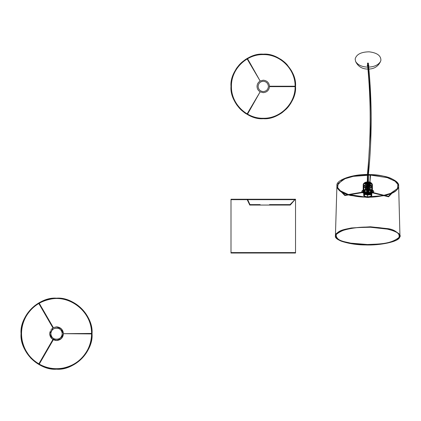 <?xml version="1.0" encoding="UTF-8"?>
<svg xmlns="http://www.w3.org/2000/svg" width="421" height="421" viewBox="0 0 421 421"><rect width="100%" height="100%" fill="white"/><g stroke="black" fill="none" stroke-linecap="round" stroke-linejoin="round"><path stroke-width="0.32" stroke-dasharray="2.1 1.58" d="M92.036 333.685C92.509 314.708 75.543 297.726 56.546 298.194C37.564 297.715 20.587 314.682 21.05 333.685C20.576 352.666 37.543 369.643 56.546 369.18C75.522 369.654 92.499 352.687 92.036 333.685C93.625 316.124 74.107 296.605 56.546 298.194C38.985 296.605 19.461 316.124 21.05 333.685C19.461 351.246 38.985 370.764 56.546 369.18C74.107 370.764 93.625 351.246 92.036 333.685C93.625 316.124 74.107 296.605 56.546 298.194C38.985 296.605 19.461 316.124 21.05 333.685C19.461 351.246 38.985 370.764 56.546 369.18C74.107 370.764 93.625 351.246 92.036 333.685C93.625 351.246 74.107 370.764 56.546 369.18L43.442 366.67L31.386 358.724M53.32 339.747L52.909 339.51M38.827 363.897L39.237 364.133M52.909 327.859L53.32 327.627M39.237 303.241L38.827 303.478M63.408 333.448L63.408 333.921M91.562 333.921L91.562 333.448M49.683 333.685C49.304 324.838 63.782 324.838 63.408 333.685C63.782 342.536 49.304 342.536 49.683 333.685C50.12 329.548 52.404 327.259 56.546 326.822C60.682 327.259 62.971 329.548 63.408 333.685C62.971 337.826 60.682 340.11 56.546 340.547C52.404 340.11 50.12 337.826 49.683 333.685M50.862 333.685C50.552 341.01 62.534 341.01 62.224 333.685C62.534 326.364 50.552 326.364 50.862 333.685C51.225 337.11 53.12 339.005 56.546 339.363C59.966 339.005 61.861 337.11 62.224 333.685C61.861 330.259 59.966 328.369 56.546 328.006C53.12 328.369 51.225 330.259 50.862 333.685M91.799 333.685C93.378 316.245 73.985 296.852 56.546 298.431C39.1 296.852 19.708 316.245 21.287 333.685C19.708 351.13 39.1 370.517 56.546 368.943C73.985 370.517 93.378 351.13 91.799 333.685M63.408 333.685L91.562 333.685C91.931 311.193 69.318 294.568 49.967 299.289C39.748 301.436 31.896 306.956 26.407 315.85C22.018 323.46 20.597 331.601 22.145 340.263C24.292 350.483 29.812 358.334 38.706 363.823C46.321 368.212 54.456 369.633 63.124 368.08C74.17 365.717 82.374 359.555 87.742 349.598C90.268 344.599 91.546 339.294 91.562 333.685M48.426 299.131L43.747 300.578M26.87 314.213L23.587 320.513M21.666 327.091L21.05 333.685L23.376 346.325L30.78 358.103"/><path stroke-width="0.63" d="M92.036 333.685C92.509 314.708 75.543 297.726 56.546 298.194C37.564 297.715 20.587 314.682 21.05 333.685C20.576 352.666 37.543 369.643 56.546 369.18C75.522 369.654 92.499 352.687 92.036 333.685C93.625 316.124 74.107 296.605 56.546 298.194C38.985 296.605 19.461 316.124 21.05 333.685C19.461 351.246 38.985 370.764 56.546 369.18C74.107 370.764 93.625 351.246 92.036 333.685C93.625 316.124 74.107 296.605 56.546 298.194L48.426 299.131M41.547 359.181L52.909 339.51L41.958 359.418L53.32 339.747L39.237 364.133L41.805 359.213L38.827 363.897L41.547 359.224M41.958 307.951L53.32 327.627L41.547 308.188L52.909 327.859L38.827 303.478L41.805 308.161L39.237 303.241L41.884 307.925M86.205 333.827L63.408 333.685L86.21 333.569M86.205 333.543L91.389 333.685L86.194 333.853M63.408 333.685L91.562 333.448L91.562 333.921L63.408 333.685C62.971 329.548 60.682 327.259 56.546 326.822L53.114 327.743L49.683 333.685C50.12 337.826 52.404 340.11 56.546 340.547C60.682 340.11 62.971 337.826 63.408 333.685M50.862 333.685C51.225 330.259 53.12 328.369 56.546 328.006C59.966 328.369 61.861 330.259 62.224 333.685C61.861 337.11 59.966 339.005 56.546 339.363C53.12 339.005 51.225 337.11 50.862 333.685C50.552 341.01 62.534 341.01 62.224 333.685C62.534 326.364 50.552 326.364 50.862 333.685M49.683 333.685L53.114 327.743L56.546 326.822L61.398 328.833L63.408 333.685L61.398 338.537L56.546 340.547L51.694 338.537L49.683 333.685M43.747 300.578L34.312 306.02L26.87 314.213M23.587 320.513L21.666 327.091M30.78 358.103L31.386 358.724M294.837 79.779L293.411 74.927M295.205 81.832L295.163 81.558M295.531 86.789L295.374 83.216M293.263 74.549L292.837 73.522M293.269 98.309L293.405 97.961M293.116 98.682L293.263 98.325M292.963 99.056L293.111 98.703M292.805 99.424L292.953 99.082M290.932 103.04L292.79 99.456M290.716 103.392L290.916 103.066M289.085 105.787L290.706 103.413M294.921 92.678L295.121 91.583M288.053 107.092L288.569 106.46M288.574 106.445L289.074 105.803M286.664 108.65L287.501 107.739M287.785 107.413L288.043 107.108M287.511 107.729L287.775 107.423M282.286 112.496L286.369 108.96M286.375 108.955L286.659 108.66M260.115 81.053C258.141 82.306 257.11 84.095 257.026 86.431C257.11 88.768 258.141 90.562 260.115 91.815M269.503 86.405C269.093 82.658 267.014 80.59 263.267 80.195L260.189 81.006M260.189 91.862L263.267 92.673C267.014 92.278 269.093 90.21 269.503 86.463M295.1 86.647L295.1 86.221L295.105 86.647L290.153 86.647L290.153 86.221L290.153 86.647L269.503 86.647L269.503 86.221L295.095 86.221M247.427 58.998L247.269 58.724L247.427 58.998M247.164 58.977L260.146 81.032L250.006 63.039L249.637 63.255L250.006 63.039L247.537 58.761M258.105 86.431C258.431 83.321 260.152 81.6 263.267 81.269C266.377 81.6 268.098 83.321 268.43 86.431C268.098 89.547 266.377 91.268 263.267 91.594C260.152 91.268 258.431 89.547 258.105 86.431M247.164 113.896L247.532 114.112L247.164 113.896M247.537 114.107L260.146 91.836L249.637 109.613L250.006 109.828L249.637 109.613L247.164 113.891M294.847 93.057L294.921 92.699M294.405 94.893L294.479 94.609M294.3 95.272L294.379 94.988M294.19 95.646L294.274 95.367M294.074 96.02L294.163 95.741M293.958 96.393L294.047 96.114M293.832 96.767L293.926 96.488M293.69 97.188L293.8 96.862M293.553 97.567L293.674 97.23M293.411 97.94L293.542 97.598M295.5 87.873L295.516 87.536M295.526 87.152L295.531 86.8M295.516 87.51L295.526 87.168M295.326 90.073L295.363 89.747M295.484 88.236L295.5 87.905M295.458 88.599L295.479 88.273M295.368 89.699L295.458 88.642M295.126 91.557L295.179 91.215M295.289 90.389L295.321 90.115M295.237 90.81L295.279 90.483M295.179 91.183L295.232 90.847M234.802 101.635L235.186 102.335M291.337 70.523L286.954 64.524M236.034 69.123L233.271 74.538M231.471 80.937L231.003 86.789M231.608 80.19L231.539 80.553M231.539 80.564L231.476 80.916M232.634 76.29L232.545 76.569M236.486 68.434L236.044 69.112M232.518 76.659L232.429 76.943M231.839 79.116L231.613 80.169M232.181 77.785L232.103 78.069M232.076 78.164L232.003 78.448M232.287 77.411L232.208 77.696M232.397 77.032L232.313 77.317M231.613 92.704L232.981 97.567M233.123 97.951L233.413 98.682M231.092 88.836L231.113 89.115M271.534 55.246L271.25 55.172M260.862 54.256L260.588 54.277M258.568 54.509L257.836 54.625M239.023 65.139L236.965 67.739M293.405 74.912L293.269 74.559M262.525 54.177L262.157 54.188M286.948 64.518L286.091 63.624M231.86 79.022L231.797 79.306M249.89 57.072L249.542 57.23M250.632 56.746L250.274 56.898M286.08 63.618L285.191 62.755M272.666 55.567L272.382 55.483M256.994 54.783L252.137 56.146M257.747 54.641L257.02 54.777M252.111 56.156L251.016 56.582M270.677 55.03L262.909 54.167M233.418 98.693L234.239 100.524M281.612 112.981L282.28 112.502M281.27 113.212L281.607 112.981M280.923 113.438L281.26 113.217M255.947 117.859L257.005 118.085M255 117.622L255.284 117.696M254.621 117.522L254.905 117.596M254.242 117.412L254.526 117.496M253.868 117.301L254.147 117.385M253.495 117.185L253.774 117.27M253.121 117.064L253.4 117.154M251.763 116.58L252.747 116.938M251.39 116.433L251.737 116.57M251.016 116.285L251.374 116.428M245.959 113.665L250.995 116.275M245.264 113.212L245.943 113.654M244.922 112.981L245.254 113.207M244.585 112.744L244.911 112.97M241.659 110.402L244.569 112.733M241.354 110.118L241.649 110.391M240.749 109.544L241.344 110.107M234.613 101.272L234.792 101.614M234.25 100.545L234.418 100.893M268.787 118.222L269.514 118.091M265.298 118.638L265.577 118.617M264.004 118.69L264.377 118.68M262.909 118.701L263.914 118.696M257.02 118.091L262.899 118.701M274.787 116.575L275.887 116.128M269.535 118.085L274.397 116.722M266.409 118.548L266.682 118.517M265.667 118.611L265.946 118.59M267.966 118.354L268.698 118.238M266.04 118.58L266.314 118.554M275.902 116.122L276.255 115.97M274.418 116.712L274.771 116.58M294.763 93.43L294.842 93.083M294.505 94.514L294.579 94.23M278.823 114.701L280.912 113.449M277.744 115.27L278.449 114.907M277.381 115.449L277.723 115.28M277.013 115.628L277.36 115.459M294.679 93.809L294.758 93.467M276.644 115.796L276.992 115.633M276.276 115.964L276.623 115.807M294.589 94.183L294.668 93.846M278.465 114.896L278.807 114.712M236.723 68.091L236.491 68.423M231.118 89.205L231.145 89.484M231.066 88.468L231.082 88.747M231.008 87.173L231.018 87.542M231.003 86.805L231.008 87.079M239.865 64.218L239.591 64.513M231.155 89.573L231.182 89.852M239.581 64.518L239.307 64.818M240.749 63.324L239.875 64.208M231.345 91.136L231.461 91.862M233.118 74.927L232.829 75.733M295.147 81.464L295.105 81.19M248.79 57.598L248.448 57.772M249.521 57.24L249.174 57.409M249.153 57.419L248.811 57.588M248.427 57.782L247.727 58.156M247.711 58.166L247.011 58.561M245.611 59.424L245.275 59.65M245.264 59.656L241.975 62.187M295.01 80.643L294.858 79.874M260.494 54.288L260.22 54.314M261.231 54.23L260.957 54.251M260.125 54.32L259.852 54.351M295.531 86.431C296.973 102.398 279.228 120.143 263.267 118.701C247.301 120.143 229.556 102.398 230.997 86.431C229.556 70.47 247.301 52.725 263.267 54.167C279.228 52.725 296.973 70.47 295.531 86.431M280.575 59.203L275.539 56.593M275.513 56.582L274.797 56.298M274.771 56.288L273.782 55.93M281.949 60.124L280.928 59.429M284.254 61.929L281.959 60.135M280.923 59.424L280.586 59.208M285.18 62.75L284.88 62.476M273.413 55.804L273.134 55.714M262.899 54.167L262.62 54.172M292.795 73.428L292.148 72.049M292.058 71.865L291.343 70.533M251.005 56.588L250.648 56.735M250.258 56.903L249.906 57.061M241.975 62.192L241.054 63.029M231.476 91.957L231.539 92.304M247.001 58.566L245.617 59.419M231.539 92.32L231.608 92.678M232.987 97.588L233.118 97.94M241.049 63.034L240.754 63.318M239.302 64.829L239.033 65.129M236.96 67.749L236.728 68.081M233.266 74.559L233.129 74.906M273.04 55.683L272.761 55.593M271.913 55.346L271.629 55.272M284.87 62.466L284.243 61.919M272.287 55.456L272.008 55.372M234.429 100.908L234.602 101.256M239.302 108.039L240.149 108.944M240.159 108.955L240.738 109.534M236.96 105.118L239.296 108.034M235.197 102.345L236.481 104.429M236.723 104.776L236.955 105.113M236.486 104.434L236.718 104.771M295.105 86.431C295.542 69.428 280.286 54.167 263.278 54.598C246.269 54.151 231.003 69.402 231.429 86.41C230.976 103.424 246.238 118.701 263.257 118.269C280.27 118.717 295.542 103.45 295.105 86.431M292.237 72.233L291.963 71.686M295.253 82.2L295.216 81.927M255.852 117.838L256.142 117.901M295.363 83.121L295.321 82.753M295.316 253.021L295.31 252.589L295.531 253.021L230.997 253.021L230.997 199.238L295.531 199.238L295.316 199.67L231.213 199.67L231.129 199.259L231.218 199.67M247.543 199.37L249.995 204.701L249.774 205.048L247.153 199.549M295.531 252.795L295.531 199.465M231.224 252.589L231.218 253.021L231.213 252.589L295.316 252.589M295.305 199.238L290.058 204.617L295.105 199.454L295.31 199.67M290.058 204.617L269.503 204.617L269.503 205.048L290.248 205.048L257.026 205.048M247.427 199.312L247.269 199.601L247.427 199.312M249.642 204.964L249.995 204.701M249.874 204.617L260.146 204.617L260.146 205.048L249.779 205.048M295.105 199.454L290.248 205.048M260.157 205.048L269.503 205.048M367.359 183.772L366.849 184.082L367.065 184.351L368.685 184.235L367.754 183.798L366.849 184.156L367.065 184.43L368.691 184.287L367.17 184.093L366.844 184.377L367.691 184.761L367.054 184.635L367.065 185.114L367.691 185.261L366.749 184.693L367.849 184.298L366.849 184.651L367.691 185.066L366.749 184.498L367.107 184.219L367.849 184.109L366.849 184.461L367.691 184.877L368.785 184.472L367.843 183.988M368.254 188.098L368.512 186.571L368.254 186.45L368.259 188.182L368.038 186.508L367.549 186.54L367.496 187.04M370.001 189.782L369.78 186.771L369.97 189.929M367.033 183.73L368.67 183.777L368.749 183.419L367.107 183.367L367.028 185.066L367.87 184.987L367.875 183.651M367.533 194.713C365.938 194.607 365.118 194.265 365.065 193.692C365.36 193.123 366.323 192.834 367.965 192.823L367.97 188.934C366.338 188.95 365.375 189.245 365.086 189.818L367.544 190.855L367.533 194.713C369.154 194.702 370.122 194.413 370.427 193.849C370.396 193.276 369.575 192.934 367.965 192.823M367.496 186.619L367.849 188.087L367.849 186.44M367.691 184.687L366.849 184.272L367.17 184.014L368.785 184.277L367.696 184.687L368.685 184.424L367.843 184.103M367.265 190.718L367.07 188.834L367.259 190.829L368.28 190.86L368.349 188.65L366.717 188.603L366.649 190.813L367.259 190.829M368.017 188.929L367.665 190.729L367.67 189.103L368.017 188.929L368.017 189.339M367.591 190.634L368.033 190.502L367.591 190.634L367.596 188.329L368.038 188.198L367.238 188.103L368.891 188.155L368.891 185.45C370.764 185.714 371.685 186.214 371.654 186.94C371.338 187.655 370.212 188.082 368.275 188.224L366.649 188.176L367.244 185.398L368.891 185.45L368.275 188.224L368.28 190.86M368.801 190.481L368.796 192.818L368.801 190.481L367.149 190.429L367.191 192.539C365.47 192.676 364.486 193.055 364.239 193.665L367.47 195.007L366.659 194.939L366.712 192.397L368.296 192.681L368.296 194.997L367.47 194.997L367.465 196.739C365.381 196.602 364.302 196.165 364.233 195.418C364.612 194.681 365.875 194.307 368.028 194.286C370.138 194.434 371.211 194.876 371.254 195.623C370.848 196.354 369.585 196.728 367.465 196.739M368.043 184.019L367.017 184.324L366.923 183.13L368.97 183.193L369.075 184.393L368.043 184.019L368.075 185.393M367.559 184.635L366.575 184.777L366.47 186.892L367.486 186.587L368.507 186.956L368.607 184.84L367.559 184.635M367.533 186.687L368.459 186.719M369.612 183.345L369.917 183.824L367.591 184.635M366.923 183.13L367.012 185.503L368.043 184.687L368.054 185.482L367.223 185.493L367.165 186.514L368.817 186.566L368.828 189.197L368.833 186.492L367.18 186.44L367.175 189.15L367.244 185.398C365.281 185.545 364.154 185.982 363.865 186.703C363.87 187.429 364.797 187.919 366.649 188.176L366.633 191.618L367.444 191.676L367.444 192.06C365.123 191.902 363.923 191.402 363.844 190.555C364.265 189.713 365.675 189.282 368.07 189.266L368.07 188.876L367.233 188.882M368.607 184.84L368.296 188.897L369.075 185.566C370.675 185.84 371.448 186.292 371.406 186.935C371.148 187.561 370.18 187.955 368.501 188.119L367.486 187.25L366.465 188.061C364.881 187.798 364.097 187.345 364.112 186.708C364.349 186.077 365.317 185.672 367.012 185.503L367.017 184.324M367.854 183.919L366.749 184.309L367.054 184.635L368.47 184.582L368.685 184.808L368.364 185.014L367.691 185.066M370.148 181.909L368.47 189.371L368.065 189.276C370.422 189.429 371.617 189.934 371.659 190.787C371.206 191.618 369.801 192.044 367.444 192.06M368.47 189.371L368.264 189.518C371.869 189.771 373.701 190.55 373.748 191.844C373.043 193.107 370.901 193.749 367.312 193.771C363.781 193.539 361.949 192.776 361.813 191.492C362.444 190.208 364.591 189.555 368.264 189.518L369.722 181.83M372.411 191.613C372.364 190.608 370.948 190.008 368.159 189.813C365.317 189.834 363.649 190.345 363.155 191.334C363.249 192.339 364.67 192.929 367.417 193.113C370.206 193.092 371.875 192.592 372.411 191.613L372.396 184.887C372.353 183.851 370.943 183.235 368.17 183.035C365.344 183.061 363.686 183.582 363.197 184.603L363.223 184.34C364.591 180.988 371.569 181.009 372.417 184.735L372.427 191.466M363.449 191.45L363.518 184.414M366.433 185.472L366.433 183.982L366.886 183.288L366.912 185.203L368.97 185.272L368.97 183.509L368.97 185.272L366.912 185.208L366.917 184.63L368.97 184.698M361.797 191.629L361.813 191.297C362.444 190.013 364.597 189.355 368.264 189.324C371.596 189.529 373.432 190.239 373.769 191.46L373.769 191.65M370.569 174.973L369.943 182.03L370.138 174.941L370.569 174.962L370.138 174.947M388.504 196.802L388.467 196.381L388.499 196.802L372.638 192.886M367.296 187.171L367.391 174.541C371.054 138.046 371.122 101.556 367.58 65.066L367.533 63.139L368.143 63.018L368.354 63.376L367.486 63.266M368.291 184.287L367.028 184.435L366.491 183.814L367.286 183.235L368.512 183.272L369.043 183.893L368.291 184.287L369.043 183.609L368.475 183.172L368.47 183.456M368.717 185.824L368.722 184.335L368.996 184.182L368.991 185.672L368.607 186.892L368.643 184.682L369.654 184.309C370.385 184.587 370.427 184.414 369.77 183.788L368.938 183.351M335.416 235.939L336.921 185.766L342.968 179.183L351.809 176.225L370.38 174.657C380.089 175.662 394.203 175.615 398.655 185.877L399.95 236.028M367.696 184.877L368.685 184.614L367.843 184.293L368.549 184.409L368.785 184.661L368.428 184.893L366.844 184.572M367.696 184.572L366.749 184.119L367.107 183.835L368.601 183.851L368.533 184.188L368.47 183.819L367.843 183.719L368.785 184.088L367.686 184.382L368.691 184.098M367.691 185.261L368.685 184.998L367.359 184.724M367.691 184.498L366.749 183.924L367.107 183.645C366.712 184.056 366.901 184.282 367.691 184.324L368.749 184.019M367.843 183.719L367.401 183.761M367.838 184.945L366.844 185.303L367.059 185.572L367.691 185.819L368.685 185.508L367.838 184.945L368.691 185.477M366.486 183.845L366.486 183.567L367.028 184.151L368.291 184.003M366.875 184.093L366.696 183.819L367.854 183.456L367.07 183.961M364.107 186.771L365.986 183.593L366.886 183.288M335.426 235.707C337.784 229.755 345.725 229.345 351.209 227.993L370.391 226.787L386.973 228.561C392.735 229.035 397.061 231.445 399.945 235.781L399.945 235.928C398.013 241.533 390.662 242.091 385.652 243.427L367.665 244.927L349.672 243.375C344.673 242.028 337.326 241.449 335.421 235.839L335.421 235.76M370.38 227.245C358.939 227.656 345.357 226.74 336.2 234.576C335.884 241.212 345.688 241.738 350.667 243.133L367.465 244.512C378.069 243.97 390.399 244.475 398.997 237.407C400.508 231.545 391.609 230.403 387.452 229.129L370.38 227.245C387.525 227.24 403.239 233.076 399.44 237.302C398.466 241.665 379.905 245.569 365.286 244.89C350.488 244.933 334.09 240.223 335.642 235.823C334.279 231.424 353.508 226.387 370.385 227.235M369.075 184.393L369.075 185.566L368.043 184.687M365.544 189.871L365.554 186.792L365.512 190.018M392.23 192.944L391.94 192.671L392.23 192.95L388.588 196.775M368.501 188.119L368.507 186.956M372.685 192.876L372.685 192.492L372.69 192.876M367.943 182.767L365.617 183.503L367.596 184.361L369.917 183.635L367.943 182.767L369.596 183.335L371.664 186.782M368.475 183.172L367.286 182.946L367.286 183.235M368.038 188.25L367.228 188.15L367.165 186.514L366.665 188.85L366.433 183.988M363.155 191.334L363.197 184.603C363.291 185.629 364.707 186.24 367.433 186.424C370.206 186.408 371.859 185.893 372.396 184.887L370.764 183.309C370.727 182.64 369.822 182.24 368.038 182.114C366.228 182.13 365.16 182.467 364.839 183.124L363.223 184.324M398.655 185.782L398.661 186.024C397.65 192.244 390.209 194.013 385.036 195.549L367.749 197.454L350.472 195.481C345.315 193.923 337.879 192.123 336.916 185.903M367.843 183.798L368.691 184.203M367.696 184.761L368.691 184.587M371.722 190.666L371.727 191.418M366.844 185.256L367.691 185.524L366.749 185.072L367.849 184.682L368.785 185.04L366.986 185.182L366.749 184.882L367.849 184.493L368.549 184.598L368.785 184.851L368.428 185.082L366.844 184.872M370.364 175.089L353.266 176.362L345.02 178.73L338.084 183.588L337.695 187.682L340.5 190.871L348.267 194.46L365.212 197.023L382.31 195.744L390.556 193.376L397.487 188.513L397.887 184.419L395.077 181.23L387.309 177.651L370.364 175.089M367.375 184.724L366.844 185.035L367.691 185.45L366.844 184.956L367.17 184.666L368.691 184.966M367.691 185.335L368.359 185.282L368.685 185.077L368.47 184.851L366.844 185.14M366.786 184.019L367.68 184.251M367.691 185.64L368.364 185.587L366.744 185.266L367.838 184.866L366.844 185.224L367.691 185.64L368.785 185.235L368.317 184.919M367.691 185.45L368.685 185.187L367.691 184.956M367.838 184.487L366.844 184.761M369.727 187.003L369.727 190.076M368.722 184.335L368.643 184.682M368.038 188.198L368.038 190.487M367.665 188.034L367.659 190.339M365.591 189.65L365.602 186.566L365.56 189.797M370.143 184.224L370.217 183.903M367.691 185.145L368.691 184.861M368.296 192.681L368.296 194.986C369.996 194.855 370.98 194.481 371.248 193.876L371.264 195.512M371.669 186.824L371.675 190.66M371.122 190.687L371.711 191.544C371.254 192.402 369.827 192.829 367.438 192.844C365.086 192.692 363.87 192.181 363.791 191.323C364.218 190.476 365.644 190.045 368.07 190.024L371.122 190.687L371.68 191.56M388.388 196.402L391.94 192.671M372.738 192.486L388.467 196.381M367.817 69.081C362.118 69.044 358.045 66.502 355.598 61.455L355.156 58.987C356.424 54.351 361.076 51.962 369.117 51.82C376.99 52.772 380.921 55.588 380.91 60.266L380.51 61.524C378.153 66.402 374.232 68.912 368.738 69.07L367.817 69.081M344.841 195.512L340.805 191.423L341.084 191.129L345.025 195.118M362.439 192.581L344.894 195.528L344.978 195.102L362.37 192.176M366.565 186.835L368.607 186.892L366.565 186.835L366.575 184.777M367.87 184.987L368.67 185.119L368.67 183.777M368.749 183.419L368.749 184.761L367.107 184.708L367.028 185.066M366.791 184.861L366.786 186.193L368.417 186.245L368.501 184.551L368.496 185.887L366.865 185.84L366.791 184.861L368.422 184.908M367.244 183.419L367.244 183.135L366.486 183.567M368.296 188.897L366.665 188.85M367.838 184.293L366.844 184.682M367.396 193.413C370.369 193.392 372.143 192.86 372.722 191.818C372.674 190.745 371.159 190.103 368.18 189.892C365.149 189.918 363.37 190.46 362.844 191.518C362.949 192.586 364.465 193.218 367.396 193.413M368.249 184.188L368.249 184.472M367.444 191.676L368.27 191.671L368.27 190.902L367.449 190.908L367.486 186.587M367.596 184.361L365.617 183.693L367.949 182.988M368.854 190.239L367.201 190.192L367.191 192.529L368.849 192.586L367.191 192.539M371.264 193.765L368.849 192.586M367.922 186.84L367.922 189.161L368.301 189.318L367.854 189.455L367.859 187.14L368.301 187.003L367.922 186.84L367.48 186.977L367.859 187.14M369.28 185.619L369.364 183.903L369.833 185.45L369.28 185.619L369.791 185.635L369.322 184.093M369.77 183.788L369.064 183.872L369.059 185.361L370.322 185.556L369.549 185.798L369.654 184.309M368.07 190.024L368.07 189.245C365.644 189.266 364.218 189.703 363.791 190.55C363.876 191.413 365.091 191.918 367.438 192.076L367.438 192.844M367.223 188.171L367.596 188.329M368.301 184.914L368.691 184.672L367.843 184.372M366.865 185.84L366.786 186.193M367.433 192.865C369.854 192.85 371.296 192.413 371.764 191.566C371.722 190.692 370.491 190.171 368.075 190.003C365.617 190.024 364.17 190.466 363.739 191.323C363.818 192.192 365.054 192.707 367.433 192.865L367.422 196.917C369.854 196.902 371.301 196.475 371.769 195.639C371.727 194.781 370.491 194.27 368.07 194.107C365.596 194.128 364.149 194.56 363.712 195.402C363.797 196.26 365.033 196.76 367.422 196.917M368.607 186.319L366.57 186.256L366.438 185.529L366.917 184.63M368.67 185.119L368.749 184.761M365.965 183.603L365.702 183.924L366.607 184.619M368.07 188.876L368.891 188.929M369.664 185.272L369.664 183.782M367.722 183.882L368.822 183.535L367.886 183.124L366.78 183.472L367.722 183.882M367.838 185.14L366.844 185.45L367.691 185.819M367.396 193.218C370.369 193.202 372.143 192.665 372.722 191.623C372.674 190.55 371.159 189.908 368.186 189.697C365.149 189.724 363.37 190.266 362.844 191.329C362.949 192.392 364.465 193.023 367.396 193.218M369.549 184.309L368.996 184.182M368.028 194.286L368.028 192.529M367.138 183.677L366.844 184.109M370.191 186.777L370.191 189.85M371.775 191.439L371.785 195.512M368.27 191.671L368.333 188.724L366.702 188.676L366.633 191.618M368.533 186.619L368.533 187.25M366.996 189.524L366.996 188.929M368.691 184.477L367.843 184.177M369.948 186.924L369.917 190.15M364.223 195.502L364.233 193.755M365.06 193.755L365.075 189.887M369.549 185.798L368.991 185.672M367.138 192.765L368.796 192.818M368.296 194.997L367.47 195.007L367.475 192.692M368.259 188.182L368.88 188.198M368.07 194.107L368.075 190.003M366.649 190.813L367.449 190.908M369.78 186.771L369.78 189.855M363.46 191.345C363.549 192.281 364.881 192.834 367.444 193.002C370.048 192.986 371.601 192.518 372.101 191.602C372.059 190.666 370.738 190.103 368.133 189.924C365.481 189.945 363.923 190.418 363.46 191.345L363.502 184.608C363.591 185.572 364.912 186.14 367.459 186.314C370.048 186.298 371.59 185.819 372.09 184.877L372.101 191.602M368.512 182.982L368.512 183.272M369.322 185.435L369.364 183.903M368.533 184.188L367.691 184.324M369.722 181.856L370.154 181.883M368.07 189.245C370.454 189.413 371.669 189.924 371.711 190.792C371.254 191.634 369.827 192.06 367.438 192.076M373.769 191.46L373.748 191.655C373.043 192.913 370.901 193.555 367.312 193.581C363.986 193.381 362.144 192.665 361.797 191.439M368.617 184.13L368.843 183.888L367.854 183.456M368.354 192.45L367.522 192.465L367.517 194.781L366.707 194.718M367.854 189.455L367.475 189.292L367.922 189.161M368.301 187.003L368.301 189.308M366.57 186.829L366.57 186.256M367.012 185.503L368.054 185.482M367.475 188.14L368.296 188.134L366.665 188.082L367.475 188.14L367.486 187.25M367.522 192.465L366.712 192.397M363.86 186.771L365.933 183.335M367.544 190.855C369.159 190.845 370.122 190.55 370.427 189.982L370.438 193.765M363.702 195.497L363.728 191.423M366.665 192.634L366.654 194.949M370.433 189.897L367.97 188.934M367.107 184.708L367.107 183.367M370.764 183.593C370.727 182.925 369.822 182.53 368.038 182.398C366.228 182.414 365.16 182.751 364.839 183.409C364.896 184.077 365.802 184.472 367.565 184.598C369.359 184.582 370.422 184.251 370.764 183.593L372.09 184.877C372.048 183.914 370.733 183.335 368.143 183.151C365.512 183.172 363.965 183.661 363.502 184.608L363.523 184.398C364.881 181.409 371.206 181.404 372.106 184.735L372.122 191.466M368.828 183.219L367.886 182.835L366.78 183.188L367.722 183.598L368.828 183.219L368.828 183.503M367.28 189.082L367.67 189.103M366.807 185.135L366.812 183.64M341.084 191.129L340.805 191.423M362.397 192.571L362.407 192.186L362.407 192.576M344.973 195.102L344.894 195.528M368.033 186.966L368.275 187.24L367.349 187.077L368.033 186.966M370.406 227.172C387.667 227.172 403.486 233.055 399.65 237.307C398.666 241.696 379.979 245.622 365.27 244.943C350.377 244.985 333.869 240.249 335.426 235.818C334.048 231.392 353.403 226.314 370.406 227.172M368.264 189.324L369.938 181.867L370.354 174.957M367.812 187.161C368.18 167.042 369.149 147.966 370.727 129.936C371.917 104.892 369.128 85.916 367.943 63.261M366.68 184.272L366.675 185.761M367.986 188.861L367.07 188.834M368.828 189.197L367.175 189.15M368.87 186.314L367.223 186.261M366.47 186.892L366.465 188.061M367.633 184.209L367.628 184.498M367.028 184.151L367.028 184.435M368.496 185.887L368.417 186.245M363.528 184.372L364.839 183.409M370.764 183.309C370.422 183.966 369.359 184.298 367.565 184.309C365.807 184.188 364.896 183.793 364.839 183.124M368.328 191.408L366.691 191.36M369.075 185.566L368.97 183.193M368.549 65.971L368.959 65.571L368.117 64.997L367.133 65.481L367.633 66.002L368.549 65.971M355.603 61.466C357.708 64.86 361.523 66.734 367.049 67.081C373.559 67.186 378.047 65.334 380.51 61.524M368.501 184.551L366.87 184.503M368.349 194.765L367.517 194.781M367.065 184.235L367.691 184.382M370.322 184.461L370.322 185.535M363.833 190.65L363.855 186.803M365.744 186.866L365.733 189.945M368.401 63.25L368.496 65.066C372.085 101.55 372.053 138.046 368.407 174.547L368.322 187.145M368.691 185.245L367.691 185.524M368.359 185.661L367.686 185.719M367.212 190.487L367.217 188.182M365.323 189.939L365.333 186.866M363.139 191.45L363.218 184.361M367.475 189.303L367.48 186.992M365.37 189.718L365.381 186.64M366.775 183.493L366.78 183.214M369.049 183.572L369.049 183.856M363.781 191.423L363.786 190.666M369.554 183.598L371.417 186.782M398.655 185.877C399.766 180.588 384.926 174.647 370.391 174.589C354.182 173.51 335.669 179.904 336.932 185.519L336.921 185.766C335.79 191.339 351.451 197.149 365.47 197.107C379.584 197.975 397.477 192.971 398.377 187.408L398.655 185.877M365.791 186.645L365.781 189.724M91.562 333.685C91.931 311.193 69.318 294.568 49.967 299.289C39.748 301.436 31.896 306.956 26.407 315.85C22.018 323.46 20.597 331.601 22.145 340.263C24.292 350.483 29.812 358.334 38.706 363.823C46.321 368.212 54.456 369.633 63.124 368.08C74.17 365.717 82.374 359.555 87.742 349.598C90.268 344.599 91.546 339.294 91.562 333.685"/></g></svg>
